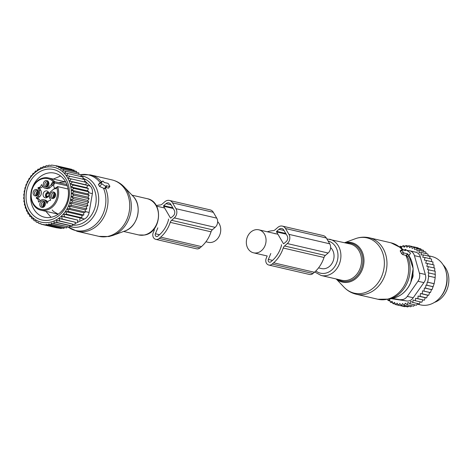 <?xml version="1.0" encoding="UTF-8"?>
<svg xmlns="http://www.w3.org/2000/svg" width="472" height="472" viewBox="0 0 472 472"><rect width="100%" height="100%" fill="white"/><g stroke="black" fill="none" stroke-linecap="round" stroke-linejoin="round"><path stroke-width="0.71" d="M318.553 267.878L321.521 268.562A11.794 9.759 -77 0 0 322.158 268.686A11.794 9.759 -77 0 0 333.031 261.352A11.794 9.759 -77 0 0 330.618 247.593M258.219 229.711A11.794 9.759 -77 0 0 246.608 239.499A11.794 9.759 -77 0 0 253.535 252.809A11.794 9.759 -77 0 0 254.166 252.933A11.794 9.759 -77 0 0 265.783 243.139A11.794 9.759 -77 0 0 258.857 229.829A11.794 9.759 -77 0 0 258.219 229.711M217.651 221.675A11.794 9.759 103 0 1 219.616 235.357A11.794 9.759 103 0 1 208.842 242.431A11.794 9.759 103 0 1 208.205 242.313L205.91 241.776M108.578 184.045A0.826 0.307 49 0 0 107.746 183.289L104.117 182.452L103.751 181.826A0.826 0.307 49 0 0 102.772 181.083A0.826 0.307 49 0 0 102.748 181.106L100.654 182.334L98.371 184.458L99.533 186.446L104.288 188.552L105.103 188.576L106.483 186.812A0.826 0.307 49 0 0 106.377 186.31L106.011 185.685L109.64 186.528A0.826 0.307 49 0 0 109.817 186.487A0.826 0.307 49 0 0 109.716 185.986L108.578 184.045M106.483 186.812A0.826 0.307 49 0 1 106.029 186.711L101.993 183.844A0.826 0.307 49 0 1 101.338 182.723L102.748 181.106M105.87 187.59L108.56 188.086M47.253 186.357A2.484 2.053 103 0 1 46.61 183.903A2.484 2.053 103 0 1 48.268 181.98A2.484 2.053 103 0 1 48.84 182.87M53.95 197.803A2.484 2.053 103 0 1 53.725 194.375A2.484 2.053 103 0 1 54.964 193.426M43.701 206.73A2.484 2.053 103 0 1 43.058 204.27A2.484 2.053 103 0 1 44.716 202.346M37.005 195.284A2.484 2.053 103 0 1 36.781 191.856A2.484 2.053 103 0 1 38.02 190.906M43.802 192.328A3.516 2.909 103 0 1 46.834 190.942A3.516 2.909 103 0 1 48.28 196.405A3.516 2.909 103 0 1 45.247 197.792A3.516 2.909 103 0 1 43.802 192.328M48.162 185.809A2.484 2.053 103 0 1 46.35 186.393A2.484 2.053 103 0 1 45.56 185.974A2.484 2.053 103 0 1 45.076 183A2.484 2.053 103 0 1 47.471 181.555A2.484 2.053 103 0 1 48.262 181.974M54.858 197.255A2.484 2.053 103 0 1 53.047 197.833A2.484 2.053 103 0 1 52.026 193.98A2.484 2.053 103 0 1 54.168 192.995A2.484 2.053 103 0 1 55.537 194.316M44.604 206.181A2.484 2.053 103 0 1 42.799 206.76A2.484 2.053 103 0 1 42.008 206.341A2.484 2.053 103 0 1 41.524 203.367A2.484 2.053 103 0 1 43.92 201.922A2.484 2.053 103 0 1 44.704 202.34A2.484 2.053 103 0 1 45.288 203.243M37.907 194.735A2.484 2.053 103 0 1 36.102 195.32A2.484 2.053 103 0 1 35.081 191.461A2.484 2.053 103 0 1 37.223 190.476A2.484 2.053 103 0 1 38.592 191.797M42.698 186.174A3.31 2.738 -77 0 1 40.073 187.939L38.374 187.543A3.31 2.738 -77 0 0 41.3 184.994A0.413 0.342 -77 0 1 41.919 184.835L42.928 186.564A4.555 3.764 -77 0 0 45.094 188.222L46.793 188.617A4.555 3.764 -77 0 0 49.902 187.744L52.805 185.213A12.414 10.272 -77 0 0 54.492 183.425A3.103 2.566 -77 0 0 54.079 184.104A3.103 2.566 -77 0 0 55.1 188.228M40.073 187.939A0.413 0.342 -77 0 0 39.748 188.599L38.043 188.21A0.413 0.342 -77 0 1 38.374 187.543M39.648 196.671L37.949 196.275L36.403 197.62L38.102 198.016L39.648 196.671A4.555 3.764 -77 0 0 40.757 190.328L39.748 188.599M38.102 198.016A0.413 0.342 -77 0 0 38.185 198.742L36.486 198.346A0.413 0.342 -77 0 1 36.403 197.62M40.049 200.972A3.31 2.738 -77 0 0 38.185 198.742M47.684 202.169L47.454 201.774A4.555 3.764 -77 0 0 45.288 200.116L43.589 199.721A4.555 3.764 -77 0 0 40.48 200.6L38.934 201.945A0.413 0.342 -77 0 1 38.397 201.615A3.31 2.738 -77 0 0 36.486 198.346M44.315 186.464A3.322 2.744 103 0 1 44.008 181.867A3.322 2.744 103 0 1 47.92 181.112A3.322 2.744 103 0 1 48.787 182.611A3.322 2.744 103 0 1 47.996 186.021A3.322 2.744 103 0 1 44.315 186.464M50.705 193.313A3.322 2.744 103 0 1 53.401 191.968A3.322 2.744 103 0 1 55.484 194.051A3.322 2.744 103 0 1 54.929 197.154A3.322 2.744 103 0 1 54.693 197.467A3.322 2.744 103 0 1 50.887 197.786A3.322 2.744 103 0 1 50.705 193.313M44.368 201.485A3.322 2.744 103 0 1 45.229 202.978A3.322 2.744 103 0 1 44.439 206.394A3.322 2.744 103 0 1 40.757 206.83A3.322 2.744 103 0 1 40.45 202.24A3.322 2.744 103 0 1 44.368 201.485M33.754 190.794A3.322 2.744 103 0 1 36.45 189.449A3.322 2.744 103 0 1 38.533 191.532A3.322 2.744 103 0 1 37.978 194.635A3.322 2.744 103 0 1 37.742 194.948A3.322 2.744 103 0 1 33.937 195.266A3.322 2.744 103 0 1 33.754 190.794M56.51 187.543A0.826 0.307 49 0 0 56.345 187.567L53.95 188.877A12.414 10.272 -77 0 0 53.631 189.142L50.728 191.673A4.555 3.764 103 0 0 49.625 198.01L50.634 199.739A0.413 0.342 -77 0 1 50.309 200.399A3.31 2.738 -77 0 0 47.383 202.948A0.413 0.342 -77 0 1 46.763 203.107L47.206 203.214M54.492 183.425L53.247 183.136L51.413 184.546A3.929 3.251 103 0 1 52.834 181.932L54.764 181.732L66.888 184.54M45.094 188.222A4.555 3.764 -77 0 0 48.203 187.349L51.106 184.823A12.414 10.272 -77 0 0 51.413 184.546M37.949 196.275A4.555 3.764 -77 0 0 39.058 189.939L38.043 188.21M47.454 201.774L45.754 201.379A4.555 3.764 -77 0 0 43.589 199.721M45.754 201.379L46.763 203.107M34.261 184.499A16.555 13.694 103 0 1 48.533 177.95C42.852 176.929 38.043 179.112 34.102 184.511C27.464 193.597 31.506 208.506 41.058 210.205A16.555 13.694 103 0 0 55.33 203.662A16.555 13.694 103 0 0 57.608 186.587L56.345 187.567A0.826 0.307 49 0 0 56.434 188.086L57.608 186.587L68.104 189.018M48.669 182.481A3.103 2.62 -80 0 0 47.377 186.316M48.811 182.782A2.755 2.325 -80 0 0 47.66 186.174L47.625 186.204M48.887 183.785A2.277 1.923 -80 0 0 48.38 185.472M38.415 191.408A3.103 2.62 -80 0 0 37.129 195.243M38.556 191.709A2.755 2.325 -80 0 0 37.406 195.101L37.377 195.131M38.633 192.712A2.277 1.923 -80 0 0 38.126 194.399M45.111 202.854A3.103 2.62 -80 0 0 43.825 206.689M45.253 203.149A2.755 2.325 -80 0 0 44.102 206.547L44.067 206.577M45.33 204.158A2.277 1.923 -80 0 0 44.822 205.839M55.36 193.927A3.103 2.62 -80 0 0 54.074 197.762M55.501 194.228A2.755 2.325 -80 0 0 54.357 197.62L54.321 197.65M55.584 195.231A2.277 1.923 -80 0 0 55.076 196.912M45.678 196.594L45.625 196.582A3.103 2.62 -80 0 1 48.527 192.257M48.716 192.647A2.755 2.325 -80 0 0 46.392 193.567A2.755 2.325 -80 0 0 45.878 196.364L45.625 196.582M48.876 193.16A2.277 1.923 -80 0 0 46.669 196.134L45.878 196.364M48.268 196.417L46.669 196.134M47.507 197.237A3.103 2.507 105.8 0 1 46.592 197.19A3.103 2.507 105.8 0 1 45.648 196.617L45.902 196.399A2.755 2.224 105.8 0 0 48.032 196.73M48.215 196.494A2.277 1.841 105.8 0 1 47.283 196.523A2.277 1.841 105.8 0 1 46.722 196.228L45.902 196.399M46.722 196.228L47.92 196.564M46.256 224.985L46.073 224.442L61.484 228.011L61.331 228.477L46.256 224.985L41.164 224.23L40.987 223.687L38.692 223.368L38.391 222.448L36.291 222.17L35.872 220.849L33.96 220.619L33.453 218.902L31.777 218.719L31.217 216.63L29.777 216.489L29.199 214.04L28.001 213.946L27.518 211.308L26.503 211.149L26.243 208.571L25.293 208.14L25.258 205.656L24.402 204.954L24.568 202.594L23.836 201.638L24.19 199.426L23.6 198.234L24.125 196.199L23.7 194.788L24.373 192.954L24.131 191.349L24.939 189.732L24.892 187.95L25.801 186.576L25.972 184.652L26.963 183.531L27.352 181.49L28.397 180.634L29.022 178.505L30.096 177.926L30.951 175.743L32.025 175.442L33.117 173.23L34.167 173.218L35.494 171.012L36.692 171.112L38.049 169.112L39.483 169.247L40.704 167.572L42.38 167.755L43.424 166.404L45.336 166.634L46.162 165.601L48.262 165.878L48.852 165.165L51.141 165.483L51.495 165.058L56.581 165.82L56.227 166.238L59.053 166.681L58.469 167.395L61.454 167.873L60.628 168.911L63.785 169.43L62.746 170.781L65.968 171.324L64.747 173.006L67.968 173.554L66.611 175.554L84.818 179.596L84.588 182.062M69.744 176.103L68.269 178.286L71.248 178.9L69.543 181.018L72.452 181.909L70.534 183.938L73.343 185.095L71.219 187L73.909 188.411L71.596 190.169L74.145 191.809L71.661 193.396L74.045 195.255L71.414 196.641L73.614 198.7L70.853 199.862L72.853 202.093L69.986 203.013L71.773 205.397L68.823 206.057L70.393 208.559L67.39 208.954L68.729 211.539L65.691 211.662L66.794 214.306L63.761 214.146L64.629 216.813L61.62 216.377L62.251 219.037L59.118 218.489L59.696 220.937L56.481 220.383L57.041 222.471L72.116 225.964L69.874 225.651L69.396 227.138L54.321 223.645L53.82 221.928L57.041 222.471M40.934 168.805A28.143 23.276 103 0 1 70.287 184.481A28.143 23.276 103 0 1 54.545 220.719A28.143 23.276 -77 0 1 25.199 205.037A28.143 23.276 -77 0 1 40.934 168.805M56.481 220.383L72.682 224.141L59.696 220.937M59.118 218.489L75.42 222.265L62.251 219.037M61.62 216.377L77.939 220.158L64.629 216.813M63.761 214.146L80.081 217.928L81.868 217.798L66.794 214.306M65.691 211.662L82.01 215.444L83.804 215.031L68.729 211.539M67.39 208.954L83.703 212.736L85.467 212.052L70.393 208.559M68.823 206.057L85.143 209.839L86.848 208.889L71.773 205.397M69.986 203.013L86.299 206.795L87.928 205.585L72.853 202.093M70.853 199.862L87.167 203.638L88.689 202.193L73.614 198.7M71.414 196.641L87.727 200.417L89.12 198.747L74.045 195.255M71.661 193.396L87.981 197.172L89.22 195.302L74.145 191.809M71.596 190.169L87.916 193.945L88.984 191.903L73.909 188.411M71.219 187L87.538 190.782L88.417 188.588L73.343 185.095M70.534 183.938L86.848 187.72L87.526 185.402L72.452 181.909M69.543 181.018L85.863 184.8L86.323 182.393L71.248 178.9M80.954 176.758L81.042 174.817L65.968 171.324M78.8 174.504L78.859 172.923L63.785 169.43M76.493 172.581L76.529 171.365L61.454 167.873M74.104 171.017L74.128 170.174L59.053 166.681M71.644 169.808L71.656 169.306L56.581 165.82M53.82 221.928L69.874 225.651M64.233 227.587L63.968 228.377L48.893 224.884L48.592 223.964L66.658 227.941L51.584 224.448L51.165 223.12L69.396 227.138M61.484 228.011L63.968 228.377M41.164 224.23L56.239 227.722L61.331 228.477M67.03 226.796L66.658 227.941M41.064 223.917L38.692 223.368M38.468 222.678L36.291 222.17M35.943 221.079L33.96 220.619M33.518 219.12L31.777 218.719M31.27 216.837L29.777 216.489M29.246 214.235L28.001 213.946M27.529 211.385L26.503 211.149M84.706 180.776L90.223 186.062A8.278 6.844 103 0 1 92.382 193.626L89.096 212.441A8.278 6.844 103 0 1 84.476 218.996L77.343 222.465M31.901 188.936A22.597 18.691 103 0 1 54.652 173.165A22.597 18.691 103 0 1 61.832 176.976A22.597 18.691 103 0 1 66.239 204.034A22.597 18.691 103 0 1 44.451 217.197A22.597 18.691 103 0 1 37.276 213.385A22.597 18.691 103 0 1 30.951 193.024M61.82 173.891A25.907 21.429 -77 0 0 31.252 179.767A25.907 21.429 -77 0 0 33.659 215.633A25.907 21.429 -77 0 0 64.227 209.757A25.907 21.429 -77 0 0 61.82 173.891M77.243 222.513L75.024 223.592M73.632 224.271L72.47 224.837M70.588 225.752L69.703 226.182M66.953 227.026A8.278 6.844 -77 0 0 67.791 226.908M51.165 223.12L54.321 223.645M46.073 224.442L48.893 224.884M48.592 223.964L51.584 224.448M82.913 179.33L83.042 177.047L67.968 173.554M85.863 184.8L87.526 185.402M86.848 187.72L88.417 188.588M87.538 190.782L88.984 191.903M87.916 193.945L89.22 195.302M87.981 197.172L89.12 198.747M87.727 200.417L88.689 202.193M87.167 203.638L87.928 205.585M86.299 206.795L86.848 208.889M85.143 209.839L85.467 212.052M83.703 212.736L83.804 215.031M82.01 215.444L81.868 217.798M80.081 217.928L79.703 220.306M77.939 220.158L77.325 222.524M75.42 222.265L74.771 224.43M72.682 224.141L72.116 225.964M154.409 229.817L153.229 232.678A4.968 4.106 103 0 0 155.819 239.369A4.968 4.106 103 0 0 159.212 238.413L160.663 237.15A30.007 24.815 103 0 0 170.25 222.359L211.043 231.811A4.136 3.422 103 0 1 212.365 229.77L215.138 227.357A6.62 5.475 103 0 0 216.748 218.135L213.338 212.311A6.62 5.475 103 0 0 210.193 209.898L169.401 200.447A6.62 5.475 103 0 1 172.545 202.86L213.338 212.311M170.25 222.359A4.136 3.422 103 0 1 171.572 220.318L174.345 217.905L215.138 227.357M156.238 205.574A30.007 24.815 103 0 1 160.096 204.995A4.136 3.422 103 0 0 162.102 204.134L164.881 201.721A6.62 5.475 103 0 1 169.401 200.447M168.451 219.043A0.826 0.684 103 0 1 168.528 219.734A27.111 22.42 103 0 1 159.335 234.885L157.884 236.147A2.071 1.711 103 0 1 156.474 236.543A2.071 1.711 103 0 1 155.394 233.758L159.53 234.72M157.831 227.828L155.394 233.758M170.41 217.911L163.595 206.258A0.413 0.342 103 0 1 163.695 205.68L166.014 203.662A4.136 3.422 103 0 1 168.84 202.866A4.136 3.422 103 0 1 170.811 204.376L174.215 210.199A4.136 3.422 103 0 1 173.212 215.964L170.893 217.981A0.413 0.342 103 0 1 170.41 217.911L170.852 218.011M211.043 231.811A30.007 24.815 103 0 1 201.455 246.602L200.004 247.865A4.968 4.106 103 0 1 196.612 248.821L155.819 239.369M172.545 202.86L175.956 208.689A6.62 5.475 103 0 1 174.345 217.905M408.286 256.237L410.398 253.552A0.826 0.307 49 0 0 410.398 253.552A0.826 0.307 49 0 0 409.737 252.437L405.702 249.564A0.826 0.307 49 0 0 405.277 249.434A0.826 0.307 49 0 0 405.354 249.965L405.719 250.591L402.091 249.747A0.826 0.307 49 0 0 401.943 249.759A0.826 0.307 49 0 0 402.014 250.29L403.153 252.237A0.826 0.307 49 0 0 403.985 252.986L402.64 254.614L406.05 255.411L407.495 257.063L410.392 253.558L407.495 257.063M408.982 255.169A0.826 0.307 49 0 1 407.979 254.449L407.613 253.824L403.985 252.986M401.943 249.759L400.197 250.779L401.483 253.464L402.64 254.614M407.613 253.824L406.05 255.411M434.429 302.399A21.73 17.971 -77 0 0 435.951 301.791A21.73 17.971 -77 0 0 448.4 284.887A21.73 17.971 -77 0 0 443.131 264.845M431.55 261.6L431.526 259.039L425.06 257.541L424.346 260.084L432.918 261.919L432.907 264.698M429.667 292.475L422.54 290.829L422.233 293.82L420.428 293.531L420.18 296.387L418.074 296.05L417.879 298.711L415.62 298.263L424.34 300.21L425.248 297.714L426.641 297.885L427.585 295.189L428.7 295.319L429.667 292.475L430.488 292.563L431.473 289.619L432.004 289.66L434.151 283.684L435.219 277.571L428.287 275.996L428.895 272.94L435.355 274.438L435.084 277.571M422.794 299.926L421.844 302.233L415.384 300.735L415.62 298.263M420.31 301.873L419.195 303.921L412.734 302.422L413.195 300.009L415.384 300.735M417.626 303.555L416.428 305.248L409.962 303.75L410.64 301.431L412.734 302.422M414.794 304.871L413.572 306.198L407.106 304.706L407.991 302.511L409.962 303.75M411.844 305.803L410.669 306.765L404.209 305.272L405.277 303.225L407.106 304.706M423.98 251.564L423.337 250.231L416.876 248.738L416.971 251.033L419.26 250.467L425.726 251.965L426.257 253.647M428.269 256.036L427.903 254.03L421.443 252.532L421.065 254.909L423.384 254.904L429.844 256.396L429.986 258.685M433.957 267.895L433.998 264.951L425.732 263.164L426.458 260.42M434.694 271.158L434.759 268.084L426.818 266.35L427.538 263.453M417.879 298.711L424.34 300.21M404.209 305.272L402.539 303.573L401.3 305.443L407.761 306.942L408.899 306.222M401.3 305.443L399.813 303.549L398.421 305.219L404.882 306.712L405.472 306.411M398.421 305.219L397.135 303.148L395.613 304.599L402.12 306.074M395.613 304.599L394.539 302.381L392.911 303.59L395.4 304.169M399.731 246.809L400.114 246.242L402.15 246.714M416.876 248.738L414.64 249.57L414.316 247.357L412.162 248.443L411.613 246.355L409.566 247.676L408.805 245.735L406.888 247.281L405.926 245.505L404.156 247.257L403.017 245.676L401.418 247.605L400.114 246.242M403.017 245.676L405.23 246.189M405.926 245.505L408.374 246.077M408.805 245.735L411.578 246.372M411.613 246.355L418.074 247.847L418.422 248.307M414.316 247.357L420.776 248.856L421.502 249.995M428.299 266.586L427.597 269.595L435.208 271.276L435.119 274.438M428.895 272.94L428.092 272.81L428.747 269.783M428.759 276.073L427.691 282.191L434.151 283.684M434.016 283.69L427.219 282.114L426.753 285.206L433.213 286.705M432.977 286.705L425.95 285.076L425.537 288.162L432.004 289.66M415.649 252.16L409.696 250.779A8.278 6.844 103 0 0 409.248 250.697L406.781 250.331M404.362 249.971L403.377 249.824M417.968 281.253A8.278 6.844 103 0 0 419.39 273.105L414.41 255.641L420.334 257.016L425.319 274.474C426.204 277.406 425.726 280.126 423.897 282.628L413.224 297.761L407.301 296.387L417.968 281.253L423.897 282.628M392.362 298.345L406.646 300.959L390.987 298.634M446.117 271.878L446.364 272.84A23.157 19.157 103 0 1 442.488 294.469A23.157 19.157 103 0 1 440.848 296.64L440.205 297.401A24.833 20.538 -77 0 0 441.963 295.071A24.833 20.538 -77 0 0 446.117 271.878A24.833 20.538 -77 0 0 431.768 256.508L428.281 255.7M413.018 274.185L413.071 275.264A4.136 3.422 -77 0 1 412.705 277.371L412.103 278.834M400.716 299.59A8.278 6.844 -77 0 0 407.301 296.387M406.646 300.959C409.371 301.272 411.566 300.204 413.224 297.761M417.378 304.151L420.558 304.888A24.833 20.538 -77 0 0 440.205 297.401M409.696 250.779A8.278 6.844 103 0 1 414.41 255.641M420.334 257.016C419.59 254.237 417.873 252.591 415.177 252.072M425.95 285.076L426.753 285.206M427.219 282.114L427.691 282.191M387.801 299.46L387.96 300.481L390.025 300.959M392.911 303.59L392.055 301.26L390.344 302.21L389.724 299.791L387.96 300.481M420.18 296.387L426.641 297.885M420.428 293.531L427.585 295.189M422.233 293.82L428.7 295.319M422.54 290.829L430.488 292.563M424.027 291.065L424.393 287.979L431.473 289.619M424.393 287.979L425.537 288.162M425.06 257.541L422.77 257.269L423.384 254.904M419.26 250.467L419.124 252.821L421.443 252.532M390.344 302.21L392.592 302.735M418.074 296.05L425.248 297.714M267.311 231.787A30.007 24.815 -77 0 1 273.064 230.666A4.136 3.422 -77 0 0 275.076 229.799L277.849 227.386A6.62 5.475 -77 0 1 282.374 226.112A6.62 5.475 -77 0 1 285.519 228.525L288.929 234.354A6.62 5.475 -77 0 1 287.318 243.57L284.545 245.989A4.136 3.422 -77 0 0 283.224 248.024A30.007 24.815 -77 0 1 273.63 262.815L272.185 264.078A4.968 4.106 -77 0 1 268.786 265.034A4.968 4.106 -77 0 1 266.202 258.349L267.187 255.948M268.786 265.034L309.579 274.486A4.968 4.106 -77 0 0 312.977 273.53L314.423 272.267A30.007 24.815 -77 0 0 324.016 257.476A4.136 3.422 -77 0 1 325.338 255.44L328.111 253.022A6.62 5.475 -77 0 0 329.721 243.806L288.929 234.354M275.052 233.823A0.826 0.684 -77 0 0 274.539 233.504L274.769 233.557M270.804 253.493L268.367 259.423A2.071 1.711 -77 0 0 269.441 262.214A2.071 1.711 -77 0 0 270.857 261.812L272.309 260.55A27.111 22.42 -77 0 0 281.501 245.399A0.826 0.684 -77 0 0 281.418 244.708M276.562 231.923L283.383 243.576A0.413 0.342 -77 0 0 283.861 243.646L286.18 241.629A4.136 3.422 -77 0 0 287.188 235.87L283.778 230.041A4.136 3.422 -77 0 0 281.813 228.531A4.136 3.422 -77 0 0 278.987 229.327L276.663 231.351A0.413 0.342 -77 0 0 276.562 231.923L286.185 234.153M329.721 243.806L326.311 237.976A6.62 5.475 -77 0 0 323.167 235.563L282.374 226.112M124.142 186.888A28.361 23.458 103 0 1 130.449 213.922A28.361 23.458 103 0 1 112.896 235.428L108.926 236.537L98.955 236.366A28.969 23.96 103 0 0 107.398 236.501A28.969 23.96 103 0 0 129.623 208.53A28.969 23.96 103 0 0 112.029 179.92C116.731 181.047 120.767 183.366 124.142 186.888L133.051 196.24A20.278 16.774 -77 0 1 137.559 215.568A20.278 16.774 -77 0 1 125.009 230.944L112.896 235.428M105.439 188.139A28.969 23.96 103 0 1 85.668 231.463A28.969 23.96 103 0 1 77.225 231.327L98.955 236.366M103.439 188.121A28.55 23.612 103 0 1 83.88 230.643A28.55 23.612 103 0 1 67.98 226.932L77.225 231.327M132.03 195.172L147.111 198.665A18.626 15.405 103 0 1 158.415 217.055A18.626 15.405 103 0 1 144.131 235.038A18.626 15.405 103 0 1 138.703 234.95L123.623 231.457M80.995 175.814A26.054 21.547 103 0 1 98.677 200.777A26.054 21.547 103 0 1 78.617 227.02A26.054 21.547 103 0 1 69.602 226.507M82.972 178.304A24.054 19.895 103 0 1 96.011 202.565A24.054 19.895 103 0 1 77.65 224.873A24.054 19.895 103 0 1 72.399 225.067M80.482 174.687A28.55 23.612 103 0 1 100.27 182.705M106.029 186.711L104.288 188.552M101.993 183.844L99.533 186.446M101.338 182.723L98.371 184.458M112.029 179.92L90.3 174.882A28.969 23.96 103 0 1 101.498 181.826M109.64 186.528L108.294 188.151M67.349 185.856L53.666 182.688A3.103 2.566 -77 0 0 53.247 183.136M52.805 185.213L51.106 184.823M48.203 187.349L49.902 187.744M42.126 185.189L41.3 184.994M39.058 189.939L40.757 190.328M39.123 201.78L38.397 201.615M56.805 187.762A15.729 13.009 103 0 1 54.351 203.078A15.729 13.009 103 0 1 35.795 206.642A15.729 13.009 103 0 1 34.332 184.871A15.729 13.009 103 0 1 53.212 181.608M56.434 188.086A3.929 3.251 103 0 1 53.95 188.877M59.13 182.741L60.298 182.298L65.691 181.932L48.533 177.95A16.555 13.694 103 0 1 54.764 181.732L53.666 182.688A0.826 0.307 -131 0 1 52.834 181.932M92.382 193.626L88.547 192.735M89.096 212.441L85.402 211.586M90.223 186.062L87.515 185.437M80.069 217.975L84.476 218.996M171.572 220.318L212.365 229.77M163.595 206.258L173.212 208.488M159.212 238.413L200.004 247.865M160.663 237.15L201.455 246.602M175.956 208.689L216.748 218.135M163.695 205.68L172.805 207.792M166.014 203.662L171.076 204.836M381.559 276.692A28.361 23.458 -77 0 0 379.512 246.638A28.361 23.458 -77 0 0 355.339 238.72C359.924 237.038 364.573 236.732 369.287 237.782A28.969 23.96 -77 0 1 384.108 277.418A28.969 23.96 -77 0 1 356.207 294.227C351.51 293.1 347.475 290.781 344.094 287.259A28.361 23.458 -77 0 0 381.559 276.692M344.761 242.72A20.278 16.774 103 0 1 360.968 249.558A20.278 16.774 103 0 1 361.977 270.35A20.278 16.774 103 0 1 336.353 279.011M337.775 279.335A19.482 16.113 -77 0 0 360.95 269.937A19.482 16.113 -77 0 0 346.183 243.05M356.207 294.227L377.936 299.266A28.969 23.96 -77 0 0 405.843 282.457A28.969 23.96 -77 0 0 405.82 255.352M314.724 272.002L321.131 275.483L341.734 280.256A18.626 15.405 -77 0 0 359.676 269.447A18.626 15.405 -77 0 0 350.141 243.971L326.825 238.85M377.936 299.266L389.382 299.106A28.55 23.612 -77 0 0 407.289 282.693A28.55 23.612 -77 0 0 407.672 256.868M321.131 275.483A18.626 15.405 -77 0 0 339.067 264.674A18.626 15.405 -77 0 0 329.539 239.198M315.856 270.934A16.52 13.664 -77 0 0 336.365 263.582A16.52 13.664 -77 0 0 328.093 241.021M394.203 297.873A26.054 21.547 -77 0 0 410.546 282.893A26.054 21.547 -77 0 0 408.835 255.535L413.171 268.592L410.675 282.864C407.07 290.746 401.578 295.749 394.203 297.873L389.382 299.106M403.324 250.036A28.55 23.612 -77 0 0 401.229 247.995L391.017 242.82L369.287 237.782M405.354 249.965L404.793 250.378M407.979 254.449L406.209 255.753M402.232 249.782A28.969 23.96 -77 0 0 391.017 242.82M403.153 252.237L401.483 253.464M402.014 250.29L400.344 251.523M419.39 273.105L425.319 274.474M325.338 255.44L284.545 245.989M328.111 253.022L287.318 243.57M272.497 260.385L268.367 259.423M283.82 243.682L283.383 243.576M324.016 257.476L283.224 248.024M314.423 272.267L273.63 262.815M312.977 273.53L272.185 264.078M326.311 237.976L285.519 228.525M284.05 230.501L278.987 229.327M285.778 233.457L276.663 231.351M267.176 255.971L253.535 252.809M277.925 234.248L258.857 229.829M153.536 229.646L154.397 229.84M156.551 206.128L164.61 207.993M125.009 230.944C137.824 226.926 142.792 205.491 133.051 196.24M147.111 198.665C163.949 201.514 161.459 232.832 144.385 235.044L138.703 234.95M102.772 181.083L100.713 182.286M90.3 174.882L80.329 174.711M109.817 186.487L108.572 188.074M41.058 210.205L58.209 214.182M46.592 197.19L47.294 197.39M51.076 217.291L45.855 211.314M53.33 179.059L60.646 175.991M58.221 214.176L53.578 211.509L52.215 209.987M344.619 242.691L355.339 238.72M336.212 278.976L344.094 287.259M403.731 250.13L401.229 247.995M405.277 249.434L403.985 250.189"/></g></svg>
